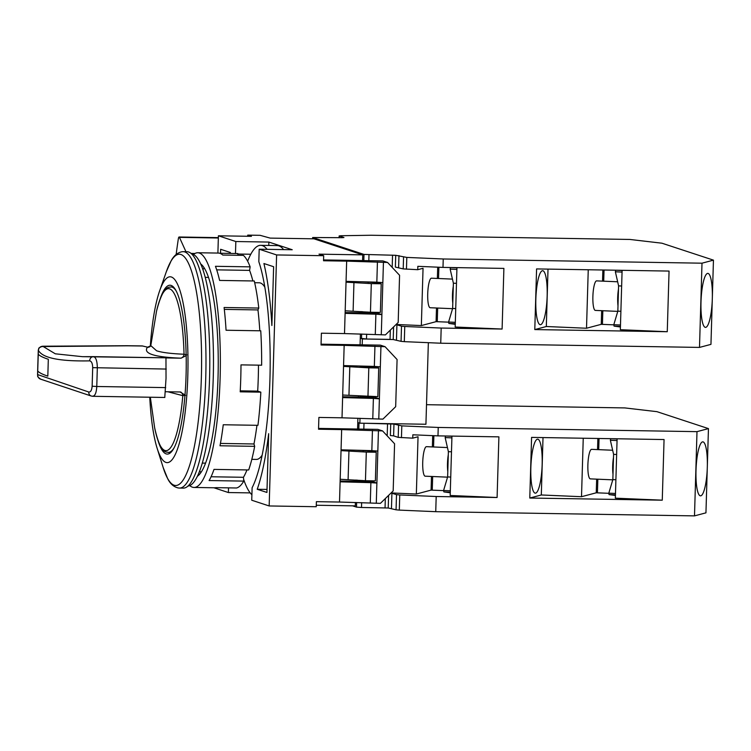 <?xml version="1.0" encoding="UTF-8"?>
<svg xmlns="http://www.w3.org/2000/svg" width="751" height="751" viewBox="0 0 751 751"><rect width="100%" height="100%" fill="white"/><g stroke="black" fill="none" stroke-linecap="round" stroke-linejoin="round"><path stroke-width="1.13" d="M202.254 463.095L204.291 463.132A92.88 19.31 -89.1 0 0 205.605 462.935M262.127 455.2A88.318 18.362 90.9 0 1 256.391 459.415L251.82 459.34M191.693 253.941A116.105 24.135 90.9 0 1 213.246 377.875A116.105 24.135 90.9 0 1 187.919 486.057M183.263 251.669L187.074 251.726A118.217 24.576 90.9 0 1 209.557 377.95A118.217 24.576 90.9 0 1 183.235 488.122L179.423 488.056A118.217 24.576 -89.1 0 0 205.746 377.884A118.217 24.576 -89.1 0 0 183.263 251.669L182.08 251.726C177.48 252.646 173.838 255.669 171.153 260.804L166.328 271.712A115.56 24.023 90.9 0 1 191.421 270.754A115.56 24.023 90.9 0 1 201.362 377.65A115.56 24.023 90.9 0 1 163.155 467.469L157.1 448.159A92.88 19.31 -89.1 0 0 187.806 375.96A92.88 19.31 -89.1 0 0 179.818 290.046A92.88 19.31 -89.1 0 0 159.653 290.815A92.88 19.31 -89.1 0 0 150.303 346.333M149.768 397.223A92.88 19.31 -89.1 0 0 157.1 448.159M160.104 299.058A84.441 17.555 90.9 0 1 170.008 285.23A84.441 17.555 90.9 0 1 171.134 285.427A84.441 17.555 90.9 0 1 186.135 372.665A84.441 17.555 90.9 0 1 167.266 454.083A84.441 17.555 90.9 0 1 166.14 453.886A84.441 17.555 90.9 0 1 157.813 439.936M208.609 277.626A92.88 19.31 -89.1 0 0 207.304 277.391L205.267 277.354M254.683 282.723L259.255 282.789A88.318 18.362 90.9 0 1 264.85 287.192M42.065 346.568L127.407 345.807A10.552 3.943 -90.4 0 0 126.9 345.723L142.155 345.911L147.647 347.187L150.904 345.713L156.602 350.783C161.869 352.538 171.012 353.693 184.033 354.228L186.792 354.857M186.173 355.608L181.085 358.18L166.018 357.936M38.273 350.736L38.423 350.379C42.46 357.974 59.545 361.475 89.679 360.865A4.224 3.783 -91.2 0 1 93.518 356.641L165.962 357.814L166.027 378.335L164.779 397.354M37.653 370.947L38.151 354.096A10.552 0.667 1.7 0 0 38.17 354.125A506.625 31.983 1.7 0 0 48.317 359.278L47.82 376.12A506.615 31.983 -178.3 0 1 37.653 370.947A10.552 0.667 -178.3 0 0 37.672 370.975L37.569 374.214M47.82 376.12A506.625 31.983 -178.3 0 1 37.672 370.975M92.795 396.293L91.19 396.002A4.224 3.746 -71.3 0 1 88.759 392.013L37.559 374.561A4.224 3.924 173.2 0 0 37.588 375.162L38.395 349.619A4.224 4.093 14.2 0 0 38.273 350.539L38.17 354.125M37.7 375.04A4.224 4.215 105.3 0 0 40.798 379.217L40.798 379.217C35.644 375.688 38.601 376.204 37.588 375.162M88.759 392.013C90.636 392.247 91.763 390.313 92.138 386.211L92.692 367.661L166.243 369.06M165.689 387.61L96.776 386.493C96.372 393.13 94.898 396.359 92.345 396.181M89.679 360.865C91.566 361.231 92.561 363.493 92.692 367.661M165.952 357.814L82.479 356.678L55.292 353.805L42.807 346.295A4.224 4.187 152.7 0 0 38.423 350.379M127.407 345.807L142.821 346.004M82.479 356.678L93.584 356.641M93.518 356.641C95.959 357.288 97.226 361.053 97.32 367.943L96.776 386.493L92.138 386.211M180.418 391.994A4.224 3.68 -75.9 0 1 182.803 395.664L167.914 391.778M165.473 391.74L180.08 391.975L185.591 395.383L182.803 395.664A80.958 16.832 90.9 0 1 154.631 427.685L150.331 397.232M150.773 345.742L156.527 311.205A80.958 16.832 90.9 0 1 173.565 292.486A80.958 16.832 90.9 0 1 184.033 354.228A4.224 3.708 92.3 0 1 180.259 358.152L181.085 358.18M150.744 345.901A4.224 4.177 37.5 0 1 147.374 347.337C143.037 353.449 154.002 357.054 180.259 358.152M180.08 391.975L180.86 392.041M267.103 249.341A125.811 26.154 -89.1 0 0 262.381 245.615A125.811 26.154 -89.1 0 0 260.691 245.324A125.811 26.154 -89.1 0 0 247.633 261.217M260.691 245.324L277.213 245.586A125.811 26.154 90.9 0 1 278.893 245.877A125.811 26.154 90.9 0 1 283.615 249.604M243.624 479.307A125.811 26.154 -89.1 0 0 251.904 494.749M362.583 260.578L362.752 254.871L313.956 238.818L270.182 238.105L260.137 235.326L247.755 235.119A202.648 42.131 -89.1 0 0 247.52 236.265M316.284 505.245L355.298 505.883L355.401 502.466M356.03 481.269L356.068 480.002M373.613 451.21L356.95 450.243M357.579 429.037L357.898 418.232M358.527 397.035L358.565 395.815M361.56 366.066L361.541 366.741L359.457 366.009M360.086 344.812L360.405 333.998M361.034 312.801L361.071 311.534M378.607 282.751L361.954 281.775M276.612 254.946L269.168 505.958L251.735 500.222L252.111 487.756A126.656 26.332 -89.1 0 0 269.928 379.471A126.656 26.332 -89.1 0 0 258.823 261.677L259.189 249.21L276.612 254.946L323.69 255.706L318.987 254.157L362.752 254.871M269.168 505.958L316.237 506.718L316.387 501.668L339.508 502.043L341.658 429.6L318.537 429.225L318.884 417.434L342.015 417.809L344.165 345.366L321.034 344.991L321.39 333.2L344.512 333.575L346.662 261.132L323.54 260.757L323.69 255.706M213.894 487.774L228.388 492.543L250.205 492.891M259.189 249.21L292.223 249.745L268.867 242.066L235.833 241.531L218.41 235.795L251.435 236.33L247.755 235.119M271.881 325.521L273.627 266.718L263.92 263.526A139.32 28.97 90.9 0 1 271.881 325.521M257.217 489.267L266.924 492.459L268.67 433.665A139.32 28.97 90.9 0 1 257.217 489.267L267.018 489.427M268.867 242.066L268.764 245.455M228.388 492.543L228.52 487.859M218.41 235.795L217.893 253.068M235.833 241.531L235.476 253.509M230.031 253.425A139.32 28.97 90.9 0 1 230.36 252.486L220.644 249.294L220.531 253.265M250.787 254.242L237.832 254.026M372.712 481.532L340.137 481.006M339.508 502.043L380.419 503.358L393.177 490.919L394.575 443.757L382.569 430.914L377.856 429.375L318.565 428.408M375.209 397.307L342.634 396.772M342.015 417.809L382.916 419.124L395.674 406.695L397.082 359.522L385.066 346.69L380.363 345.141L321.062 344.174M377.706 313.073L345.131 312.547M344.512 333.575L385.413 334.89L398.18 322.461L399.579 275.288L387.563 262.456L382.86 260.907L323.559 259.94M387.563 262.456L346.662 261.132M346.061 281.353L376.833 282.179L377.434 261.958M375.284 334.402L375.885 314.19L345.113 313.364M385.066 346.69L344.165 345.366M343.564 365.587L374.336 366.413L374.937 346.192M372.787 418.636L373.388 398.415L342.616 397.589M382.569 430.914L341.658 429.6M341.057 449.811L371.839 450.647L372.44 430.426M370.29 502.87L370.891 482.649L340.109 481.823M185.957 251.707L179.442 237.363A4.224 0.882 -89.1 0 0 179.095 236.997A4.224 0.882 -89.1 0 0 178.325 238.912A240.649 50.035 -89.1 0 0 176.147 254.476M194.978 253.481L191.101 253.416M371.839 450.647L377.837 451.069L378.438 430.849M372.731 480.828L372.703 481.701L376.889 483.071L370.891 482.649M374.336 366.413L380.335 366.835L380.935 346.615M375.228 396.603L375.2 397.467L379.386 398.847L373.388 398.415M376.833 282.179L382.841 282.601L383.432 262.39M377.734 312.369L377.706 313.233L381.884 314.613L375.885 314.19M381.283 334.824L382.841 282.601M378.786 419.058L380.335 366.835M376.289 503.292L377.837 451.069M373.623 450.769L373.604 451.313M376.12 366.535L376.101 367.145M378.626 282.301L378.607 282.845M366.638 334.167L366.497 339.011L360.273 338.26L362.367 338.945L362.189 344.84M360.011 418.288L359.87 423.179L357.776 422.494L358.997 422.888L358.809 429.065M360.677 395.965L360.64 397.063M361.541 366.741L375.584 366.976L378.72 367.999L368.807 367.84L343.536 366.394M428.352 342.681L425.93 424.249L359.87 423.179M362.367 338.945L393.224 339.536L401.062 341.348L401.513 326.187L396.049 324.535M342.691 395.035L377.866 396.641L378.72 367.999M348.952 395.139L349.806 366.497M367.962 396.481L368.807 367.84M189.74 485.568A117.372 24.398 -89.1 0 0 193.983 487.455A117.372 24.398 -89.1 0 0 220.118 378.063A117.372 24.398 -89.1 0 0 197.795 252.749A117.372 24.398 -89.1 0 0 193.495 254.486M197.795 252.749L218.438 253.078A117.372 24.398 90.9 0 1 222.775 255.049L243.418 255.378A117.372 24.398 -89.1 0 1 250.139 266.858L215.453 266.305A117.372 24.398 90.9 0 1 219.602 280.423L254.289 280.987A117.372 24.398 -89.1 0 1 258.785 308.06L224.098 307.497A117.372 24.398 90.9 0 1 226.06 330.243L260.747 330.806A117.372 24.398 -89.1 0 1 261.648 365.202L240.996 364.873A117.372 24.398 90.9 0 1 240.761 378.401A117.372 24.398 90.9 0 1 240.198 391.825L260.841 392.163L257.687 391.121A102.174 21.244 -89.1 0 0 258.475 365.155M237.795 255.293L237.842 253.547L219.677 253.256M197.344 476.284A107.233 22.295 -89.1 0 0 218.184 370.459A107.233 22.295 -89.1 0 0 200.789 264.023M250.139 266.858L249.585 270.388A113.148 23.525 -89.1 0 1 252.88 280.968M258.785 308.06L257.959 309.928A113.148 23.525 -89.1 0 1 259.808 330.787M256.945 425.301A113.148 23.525 -89.1 0 1 253.979 443.972L254.673 446.338L219.996 445.775A117.372 24.398 90.9 0 0 223.254 424.756L257.94 425.319A117.372 24.398 -89.1 0 0 260.841 392.163M246.966 469.929A113.148 23.525 -89.1 0 1 243.446 477.289L243.775 481.109L209.097 480.546A117.372 24.398 90.9 0 0 213.997 469.394L248.684 469.957A117.372 24.398 -89.1 0 0 254.673 446.338M193.983 487.455L214.626 487.784A117.372 24.398 -89.1 0 0 215.875 487.652L236.518 487.99A117.372 24.398 -89.1 0 0 243.775 481.109M204.159 267.797A107.233 22.295 -89.1 0 0 202.986 269.656M199.719 470.717A107.233 22.295 -89.1 0 0 200.836 472.614M216.71 269.853L249.585 270.388M224.314 309.384L257.959 309.928M257.687 391.121L240.254 390.839M253.979 443.972L220.428 443.428M243.446 477.289L211.069 476.763M443.24 258.982L442.987 267.403L503.893 268.398L502.1 329.041L441.184 328.056L404.751 326.488L404.31 341.649L440.734 343.216L699.5 347.413L710.953 344.371L713.45 260.137L661.941 243.202L629.845 239.447L371.078 235.251L340.907 235.739L339.255 235.964L343.939 237.532L342.193 237.691L312.669 237.513L364 254.429L395.721 255.302L406.807 257.415L443.24 258.982L701.997 263.188L713.45 260.137M712.248 300.644A27.017 5.595 -87.5 0 1 705.499 327.38A27.017 5.595 -87.5 0 1 701.002 301.883A27.017 5.595 -87.5 0 1 707.817 273.392A27.017 5.595 -87.5 0 1 712.352 297.133M547.15 296.204A27.017 5.595 -87.5 0 1 540.335 324.704A27.017 5.595 -87.5 0 1 535.838 299.208A27.017 5.595 -87.5 0 1 542.663 270.707A27.017 5.595 -87.5 0 1 547.15 296.204M453.294 286.291A14.776 3.06 92.5 0 0 452.487 294.852A14.776 3.06 92.5 0 0 452.797 303.122M452.571 308.689L430.182 307.732A14.776 3.06 -87.5 0 1 427.723 293.782A14.776 3.06 -87.5 0 1 431.45 278.199L452.449 279.109M618.505 288.975A14.776 3.06 92.5 0 0 617.697 297.537A14.776 3.06 92.5 0 0 617.998 305.807M617.773 311.374L595.346 310.407A14.776 3.06 -87.5 0 1 592.886 296.467A14.776 3.06 -87.5 0 1 596.613 280.883L617.66 281.785M404.31 341.649L401.062 341.348M366.497 339.011L390.051 339.396L390.323 330.111M392.182 267.384L392.548 255.162M701.997 263.188L699.5 347.413M669.057 271.073L667.263 331.726L534.787 329.576L536.58 268.924L669.057 271.073M441.184 328.056L440.734 343.216M442.987 267.403L417.847 266.323L417.744 269.693L403.212 268.905L395.373 267.093L395.721 255.302M396.106 324.479L421.349 325.568L423.048 268.285L417.744 269.693M346.033 282.169L371.304 283.615L381.217 283.775L378.607 282.911M381.217 283.775L380.372 312.407L370.459 312.247L371.304 283.615M345.188 310.801L370.459 312.247M534.787 329.576L546.315 326.516L586.512 328.243L601.251 324.329L613.764 324.836M622.11 270.313L620.345 329.698L667.263 331.726M546.315 326.516L548.014 269.111M404.751 326.488L401.513 326.187M456.946 267.638L455.181 327.023L502.1 329.041M421.349 325.568L436.087 321.653L448.554 322.151M436.087 321.653L436.491 308.004M437.364 278.461L437.702 267.178M353.956 282.292L353.111 310.933M601.251 324.329L601.654 310.679M602.527 281.137L602.856 270.003M588.249 269.769L586.512 328.243M604.048 270.022L603.71 281.184M602.837 310.726L602.433 324.348M438.884 267.234L438.546 278.508M437.673 308.051L437.27 321.672M455.735 308.595L452.637 308.464L453.388 283.193L450.159 269.121L450.562 267.534M620.899 311.28L617.838 311.149L618.589 285.878L615.369 271.796L615.773 270.21M456.486 283.324L453.388 283.193M452.637 308.464L448.591 322.029L448.854 323.437L455.266 324.319M621.64 286.009L618.589 285.878M617.838 311.149L613.792 324.714L614.065 326.122L620.429 326.995M437.983 435.871L412.843 434.791L412.75 438.162L398.208 437.373L393.618 435.862L393.965 424.071L401.804 425.883L438.237 427.45L437.983 435.871L498.899 436.857L497.096 497.509L436.19 496.514L399.757 494.947L399.307 510.107L435.74 511.684L694.497 515.881L705.949 512.839L708.446 428.605L656.947 411.661L624.841 407.915L426.512 404.695M707.245 469.103A27.017 5.595 -87.5 0 1 700.495 495.848A27.017 5.595 -87.5 0 1 696.008 470.351A27.017 5.595 -87.5 0 1 702.823 441.851A27.017 5.595 -87.5 0 1 707.348 465.601M542.147 464.672A27.017 5.595 -87.5 0 1 535.332 493.163A27.017 5.595 -87.5 0 1 530.844 467.676A27.017 5.595 -87.5 0 1 537.66 439.175A27.017 5.595 -87.5 0 1 542.147 464.672M448.291 454.759A14.776 3.06 92.5 0 0 447.493 463.32A14.776 3.06 92.5 0 0 447.793 471.581M447.568 477.157L425.179 476.19A14.776 3.06 -87.5 0 1 422.729 462.25A14.776 3.06 -87.5 0 1 426.455 446.667L447.446 447.568M613.501 457.434A14.776 3.06 92.5 0 0 612.694 465.995A14.776 3.06 92.5 0 0 613.004 474.266M612.778 479.842L590.342 478.875A14.776 3.06 -87.5 0 1 587.883 464.935A14.776 3.06 -87.5 0 1 591.619 449.342L612.656 450.253M393.965 424.071L364 423.245L363.822 429.14M438.237 427.45L696.994 431.647L708.446 428.605M399.307 510.107L396.059 509.807L396.509 494.646L391.046 492.994M361.644 502.635L361.494 507.479L388.22 507.995L396.059 509.807M361.494 507.479L356.5 507.122L356.631 502.503M352.585 505.836L356.5 507.122M385.047 507.864L385.319 498.58M387.187 435.852L387.544 423.63M696.994 431.647L694.497 515.881M664.062 439.542L662.26 500.185L529.784 498.035L531.586 437.392L664.062 439.542M436.19 496.514L435.74 511.684M391.111 492.938L416.345 494.027L418.044 436.753L412.75 438.162M341.038 450.628L366.31 452.074L376.223 452.233L373.604 451.379M376.223 452.233L375.369 480.875L365.455 480.715L366.31 452.074M340.184 479.269L365.455 480.715M529.784 498.035L541.311 494.975L581.509 496.711L596.247 492.797L608.761 493.304M617.106 438.781L615.351 498.166L662.26 500.185M541.311 494.975L543.011 437.58M399.757 494.947L396.509 494.646M451.952 436.096L450.187 495.482L497.096 497.509M416.345 494.027L431.083 490.112L443.55 490.619M393.618 435.862L390.37 435.561L390.727 423.761M431.083 490.112L431.487 476.463M432.369 446.92L432.698 435.646M348.962 450.76L348.107 479.401M596.247 492.797L596.651 479.147M597.533 449.605L597.862 438.462M583.245 438.227L581.509 496.711M599.045 438.481L598.716 449.652M597.834 479.194L597.43 492.816M433.89 435.693L433.552 446.976M432.67 476.519L432.266 490.131M450.731 477.063L447.634 476.932L448.385 451.661L445.155 437.58L445.568 435.993M615.895 479.739L612.844 479.607L613.595 454.346L610.366 440.264L610.779 438.678M451.482 451.792L448.385 451.661M447.634 476.932L443.588 490.497L443.86 491.896L450.262 492.778M616.646 454.477L613.595 454.346M612.844 479.607L608.798 493.172L609.061 494.58L615.426 495.453M173.472 286.976L170.984 286.938A82.751 17.207 90.9 0 1 176.504 291.529M173.969 448A82.751 17.207 90.9 0 1 168.299 452.412C166.75 451.52 160.714 455.322 154.631 427.685M179.442 237.363L218.344 237.992M368.994 254.786L368.825 260.681M368.187 281.944L368.168 282.583M367.295 312.012L367.267 312.904M361.494 338.663L361.635 334.035M362.264 312.82L362.301 311.627M363.813 260.597L364 254.429M312.754 237.579L312.716 238.799M339.255 235.964L339.208 237.729M406.807 257.415L406.46 269.205M403.559 257.114L403.212 268.905M398.621 267.394L398.969 255.603M396.922 324.676L396.472 339.837M393.224 339.536L393.599 326.92M450.516 267.544L456.946 267.825M456.899 269.402L450.159 269.121M455.322 322.32L448.591 322.029M455.284 323.709L448.854 323.437M615.726 270.229L622.1 270.501M622.053 272.087L615.369 271.796M620.486 325.005L613.792 324.714M620.448 326.394L614.065 326.122M363.193 450.412L363.174 451.041M362.301 480.471L362.273 481.363M357.26 481.288L357.298 480.096M401.804 425.883L401.456 437.673M398.556 425.573L398.208 437.373M391.919 493.135L391.468 508.296M388.22 507.995L388.596 495.388M445.512 436.012L451.942 436.284M451.895 437.871L445.155 437.58M450.328 490.788L443.588 490.497M450.281 492.177L443.86 491.896M610.723 438.687L617.106 438.969M617.059 440.555L610.366 440.264M615.491 493.463L608.798 493.172M615.444 494.853L609.061 494.58M179.423 488.056L178.25 487.962C173.678 486.892 170.13 483.747 167.623 478.537L163.155 467.469M159.653 290.815L166.328 271.712M38.395 349.619C39.822 348.154 36.395 348.839 42.572 346.22L126.9 345.723M91.19 396.002L40.798 379.217M92.899 396.303L164.835 397.467M156.527 311.205C163.427 283.972 169.444 287.661 170.984 286.938M170.787 452.449L168.299 452.412M179.095 236.997L218.353 237.635M312.669 237.513L312.632 238.799M339.17 235.908L339.114 237.729"/></g></svg>
